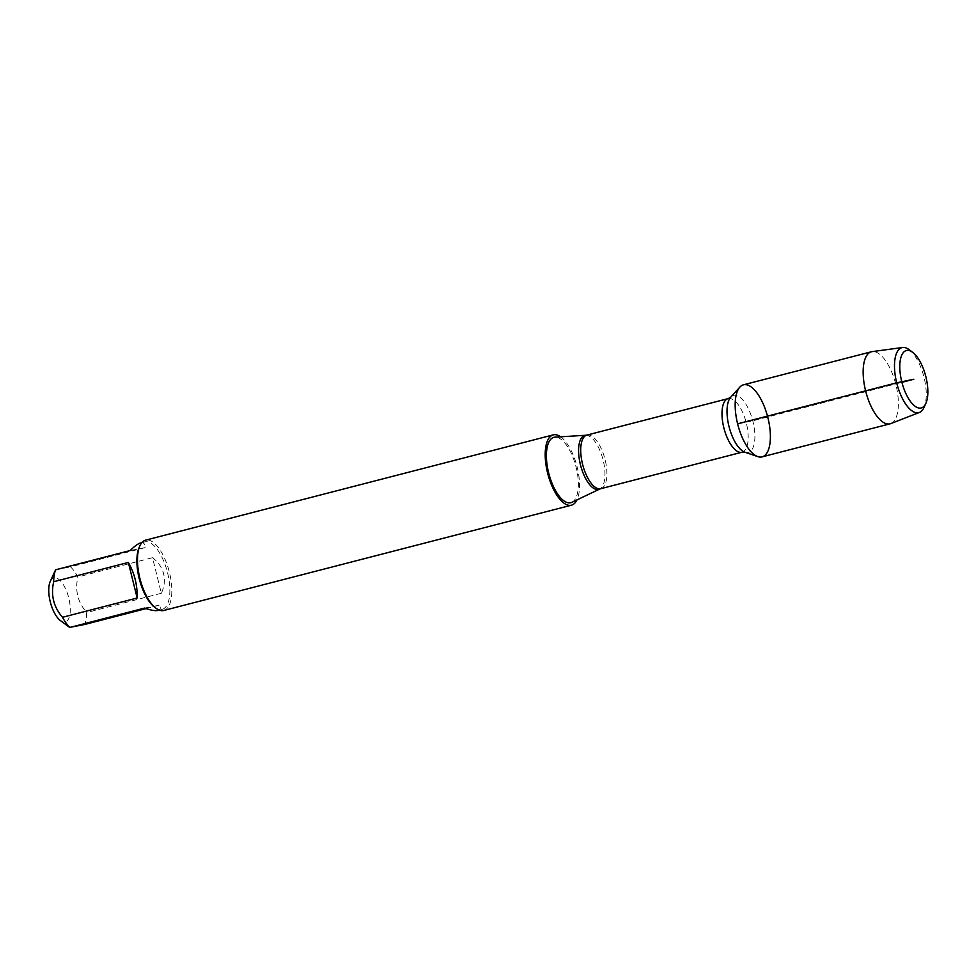 <?xml version="1.0" encoding="UTF-8"?>
<svg xmlns="http://www.w3.org/2000/svg" width="975" height="975" viewBox="0 0 975 975"><rect width="100%" height="100%" fill="white"/><g stroke="black" fill="none" stroke-linecap="round" stroke-linejoin="round"><path stroke-width="0.73" stroke-dasharray="4.88 3.66" d="M571.874 502.332A33.772 14.003 75.5 0 0 576.128 467.317A33.772 14.003 75.5 0 0 555.043 437.141M560.649 436.8A36.319 15.064 -104.5 0 1 577.163 467.11A36.319 15.064 -104.5 0 1 576.944 499.919M163.727 610.484A36.319 15.064 75.5 0 0 169.443 572.41A36.319 15.064 75.5 0 0 145.567 540.15M50.286 581.344A22.754 9.433 -104.5 0 1 68.786 598.065A22.754 9.433 -104.5 0 1 60.413 620.575M144.495 608.095L159.425 605.17C160.912 608.022 160.485 609.777 158.133 610.423M146.055 608.619L159.425 605.17M140.692 542.917C143.581 542.222 145.08 543.782 145.178 547.597L130.248 550.534M145.178 547.597L70.529 566.877A34.868 14.454 -104.5 0 1 77.866 576.968C74.831 590.362 77.768 602.221 86.665 612.544A34.868 14.454 -104.5 0 1 84.764 624.451M55.587 569.814L70.529 566.877M152.527 557.688C158.291 562.1 161.996 567.499 163.629 573.873C165.153 580.283 164.385 586.743 161.326 593.263L152.527 557.688L77.866 576.968M161.326 593.263L86.665 612.544M154.745 607.34A34.868 14.454 75.5 0 0 162.082 609.399A34.868 14.454 75.5 0 0 167.578 572.861A34.868 14.454 75.5 0 0 144.653 541.893A34.868 14.454 75.5 0 0 139.23 547.243M762.084 456.873A37.208 15.429 75.5 0 0 767.934 417.873A37.208 15.429 75.5 0 0 743.462 384.808M890.784 423.589A37.208 15.429 75.5 0 0 895.928 384.82A37.208 15.429 75.5 0 0 872.198 351.609M909.029 349.611A33.589 13.93 -104.5 0 1 924.056 377.459A33.589 13.93 -104.5 0 1 923.983 407.501M737.612 423.82L752.773 420.847L901.912 382.334M585.731 435.277A27.885 11.566 -104.5 0 1 603.147 460.188A27.885 11.566 -104.5 0 1 599.625 489.109M600.734 488.707A27.69 11.481 75.5 0 0 604.939 459.03A27.69 11.481 75.5 0 0 586.889 435.094M728.167 398.604A27.69 11.481 -104.5 0 1 746.204 422.541A27.69 11.481 -104.5 0 1 742.012 452.217M744.949 452.229A29.469 12.224 75.5 0 0 752.785 420.847A29.469 12.224 75.5 0 0 730.726 397.178M144.653 541.893L141.85 542.612M162.082 609.399L159.278 610.131"/><path stroke-width="1.46" d="M548.608 472.717A33.772 14.003 75.5 0 0 571.874 502.332L599.625 489.109A27.885 11.566 -104.5 0 1 580.418 464.661A27.885 11.566 -104.5 0 1 585.731 435.277L555.043 437.141A33.772 14.003 75.5 0 0 548.608 472.717M576.944 499.919A36.319 15.064 -104.5 0 1 571.447 505.184A36.319 15.064 -104.5 0 1 547.792 473.789A36.319 15.064 -104.5 0 1 553.288 434.862A36.319 15.064 -104.5 0 1 560.649 436.8M737.612 423.82A37.208 15.429 75.5 0 0 757.819 456.629A37.208 15.429 75.5 0 0 767.715 416.983A37.208 15.429 75.5 0 0 739.867 387.099A37.208 15.429 75.5 0 0 737.612 423.82L896.683 382.834L913.819 379.251L901.912 382.334M553.288 434.862L145.567 540.15A36.319 15.064 75.5 0 0 139.925 545.732A36.319 15.064 75.5 0 0 139.852 578.224A36.319 15.064 75.5 0 0 156.085 608.327A36.319 15.064 75.5 0 0 163.727 610.484L571.447 505.184M159.278 610.131L158.133 610.423C155.452 611.069 150.906 610.289 144.495 608.095L69.773 627.498L60.413 620.575A22.754 9.433 -104.5 0 1 48.75 589.826A22.754 9.433 -104.5 0 1 50.286 581.344L55.587 569.814L130.248 550.534C134.526 546.183 138.011 543.648 140.692 542.917L141.85 542.612M146.055 608.619L84.764 624.451L69.834 627.376A34.868 14.454 -104.5 0 1 62.498 617.285C53.601 606.974 50.663 595.116 53.686 581.722A34.868 14.454 -104.5 0 1 55.587 569.814M137.158 598.004C137.475 585.134 134.55 573.276 128.347 562.441L137.158 598.004L62.498 617.285M128.347 562.441L53.686 581.722M139.925 545.732L139.23 547.243A34.868 14.454 75.5 0 0 139.376 579.26A34.868 14.454 75.5 0 0 154.745 607.34L156.085 608.327M902.643 347.502L872.198 351.609A37.208 15.429 75.5 0 0 871.455 351.756L743.462 384.808A37.208 15.429 75.5 0 0 737.831 424.71A37.208 15.429 75.5 0 0 762.084 456.873L890.065 423.82A37.208 15.429 75.5 0 0 890.784 423.589L919.413 412.449A33.589 13.93 -104.5 0 1 896.683 382.834A33.589 13.93 -104.5 0 1 902.643 347.502A33.589 13.93 -104.5 0 1 909.029 349.611L912.649 352.292A29.664 12.297 75.5 0 0 901.912 382.334A29.664 12.297 75.5 0 0 925.848 403.418A29.664 12.297 75.5 0 0 925.909 376.886A29.664 12.297 75.5 0 0 912.649 352.292M871.455 351.756A37.208 15.429 75.5 0 0 865.812 391.645A37.208 15.429 75.5 0 0 890.065 423.82M925.848 403.418L923.983 407.501A33.589 13.93 -104.5 0 1 919.413 412.449M728.167 398.604L586.889 435.094A27.69 11.481 75.5 0 0 582.538 464.112A27.69 11.481 75.5 0 0 600.734 488.707L742.012 452.217A27.69 11.481 -104.5 0 1 723.803 427.623A27.69 11.481 -104.5 0 1 728.167 398.604L730.726 397.178A29.469 12.224 75.5 0 0 728.947 426.258A29.469 12.224 75.5 0 0 744.949 452.229L757.819 456.629M730.726 397.178L739.867 387.099M742.012 452.217L744.949 452.229M599.625 489.109L600.734 488.707M586.889 435.094L585.731 435.277"/></g></svg>
